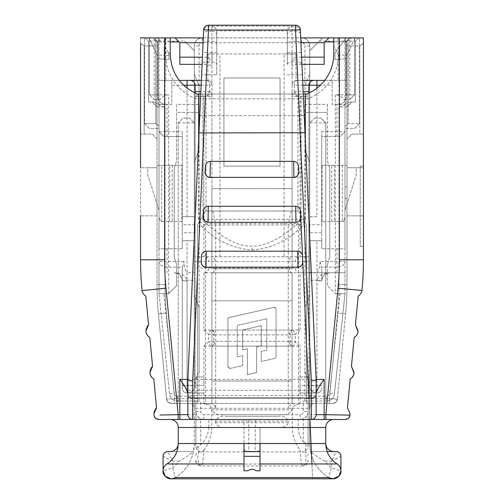 <?xml version="1.0" encoding="UTF-8"?>
<svg xmlns="http://www.w3.org/2000/svg" width="504" height="504" viewBox="0 0 504 504"><rect width="100%" height="100%" fill="white"/><g stroke="black" fill="none" stroke-linecap="round" stroke-linejoin="round"><path stroke-width="0.38" stroke-dasharray="2.52 1.89" d="M344.988 198.356L344.988 186.965L344.988 198.356L346.991 198.356L346.991 186.965L344.988 186.965L346.991 186.965L346.991 198.356L344.988 198.356M351.275 45.914L359.818 45.914L363.428 43.363L359.818 45.914L359.818 134.095L363.428 134.095L359.818 134.095L359.818 45.914L346.991 45.914L346.991 138.902L351.805 134.095L359.818 134.095L351.805 134.095L346.991 138.902L346.991 55.087L355.011 37.895L333.768 37.895L354.608 37.895L354.608 94.815L344.988 94.815L344.988 99.622L349.801 99.622L344.988 99.622L344.988 94.815L335.368 94.815C339.211 95.061 341.983 96.667 343.703 99.622L344.988 99.622L344.988 293.618L335.368 293.618L344.988 293.618L334.454 393.863L344.988 293.618L344.988 272.777L298.878 272.777L344.988 272.777L344.988 248.73L321.741 248.73L344.988 248.73L344.988 210.25L356.215 174.976L356.215 167.763L346.991 167.763L346.991 55.087L338.978 55.087L338.978 284.603L346.991 284.603L346.991 215.863L363.428 215.863L363.428 167.763L346.991 167.763L346.991 215.863L363.428 215.863M346.991 45.914L346.991 41.378L351.918 37.895L363.428 37.895L355.011 37.895L346.991 55.087M346.991 106.835L338.978 106.835L338.978 284.603A296.61 296.61 0 0 1 337.611 313.028L345.593 313.797L337.378 399.099L345.593 313.797L337.611 313.028A296.61 296.61 0 0 0 338.978 284.603L346.991 284.603A304.624 304.624 0 0 1 345.593 313.797A304.624 304.624 0 0 0 346.991 284.603L346.991 106.835L351.805 102.028L346.991 106.835L346.991 41.378M360.221 166.162L360.221 246.324L360.221 166.162L363.428 166.162L363.428 246.324L360.221 246.324L363.428 246.324L363.428 166.162L360.221 166.162M363.428 134.095L363.428 43.363M334.278 221.47L322.1 221.47L343.533 221.47L344.988 217.463L343.533 221.47L334.278 221.47L334.278 165.356L346.991 165.356L344.988 165.356L344.988 210.25L356.215 174.976L356.215 167.763L346.991 167.763L363.428 167.763M346.991 167.763L346.991 215.863M344.087 415.019L325.836 414.666L325.836 419.479L309.721 419.479L309.721 50.721L309.721 73.968L304.907 85.995L304.907 150.129L304.907 85.995L309.721 73.968L309.721 122.869L314.527 118.062L309.721 122.869L325.754 122.869L320.941 118.062L325.754 122.869L325.754 403.446L325.754 398.639L329.37 398.639L337.611 313.028L329.37 398.639L337.378 399.099L329.37 398.639L329.37 403.446L332.59 403.446L306.514 403.446L306.514 224.935L298.494 211.05L297.959 211.05L297.959 98.822L307.749 98.822A48.1 48.1 0 0 0 338.562 55.087L338.978 55.087L338.978 37.895M339.482 466.2L337.132 463.97A24.047 24.047 0 0 1 325.754 443.526C326.22 448.396 328.898 451.067 333.768 451.546L336.118 451.546C339.016 451.849 340.622 453.455 340.924 456.353L340.924 470.786L331.304 467.731L328.684 477.597A40.081 40.081 0 0 1 310.527 451.546L336.118 451.546A4.807 4.807 0 0 1 340.924 456.353L331.304 461.166L336.118 451.546A4.807 4.807 0 0 1 340.924 456.353L340.924 470.786L339.74 466.591M297.959 211.05L205.506 211.05L197.486 224.935L197.486 403.446L174.63 403.446L174.63 398.639L166.622 399.099L158.407 313.797A304.624 304.624 0 0 1 157.009 284.603A304.624 304.624 0 0 0 158.407 313.797A304.624 304.624 0 0 1 157.009 284.603L157.009 41.378L157.009 45.914L144.182 45.914L152.725 45.914L157.009 55.087L157.009 284.603L165.022 284.603A296.61 296.61 0 0 0 166.389 313.028L158.407 313.797L166.389 313.028A296.61 296.61 0 0 1 165.022 284.603L165.022 55.087L157.009 55.087L148.989 37.895L140.572 37.895L140.572 43.363L144.182 45.914L140.572 43.363L140.572 134.095L152.195 134.095L157.009 138.902L157.009 55.087M157.009 45.914L157.009 138.902L152.195 134.095L144.182 134.095L144.182 45.914L144.182 134.095L140.572 134.095L140.572 43.363M163.076 470.786A8.014 8.014 0 0 1 166.868 463.97A8.014 8.014 0 0 0 163.076 470.786L163.076 456.353A4.807 4.807 0 0 1 167.882 451.546L193.473 451.546C192.761 452.201 185.018 458.281 179.04 461.166A30.46 30.46 0 0 1 172.696 467.731L172.696 461.166L163.076 456.353L163.076 470.786L172.696 467.731L175.316 477.597A40.081 40.081 0 0 0 194.279 443.526L194.279 50.721L184.659 41.101L148.585 41.101L145.379 37.895L148.585 41.101L148.585 102.028L152.195 102.028L157.009 106.835L152.195 102.028L154.438 102.028L148.585 102.028L148.585 41.101M260.014 463.97L260.014 443.526L243.986 443.526L243.986 470.786L247.716 470.786M256.284 470.786L260.014 470.786M206.042 211.05L206.042 98.822L297.959 98.822L299.527 94.015L306.829 94.015L307.749 98.822M306.514 224.935L304.164 220.872C302.81 223.354 300.926 224.708 298.494 224.935L298.494 403.446L306.514 403.446L306.514 224.935M212.99 211.05L215.725 224.935L205.506 224.935L205.506 403.446L197.486 403.446L197.486 224.935L205.506 211.05L298.494 211.05L304.164 220.872M152.725 45.914L148.989 37.895L165.022 37.895L165.022 55.087L165.438 55.037A48.1 48.1 0 0 0 196.251 98.822L206.042 98.822L204.473 94.015L197.171 94.015A43.287 43.287 0 0 1 170.283 56.045L165.514 55.037M195.086 93.095L195.086 216.663L182.259 216.663L182.259 232.697L195.086 232.697L195.086 240.71L182.259 240.71L182.259 248.73L182.259 136.502L163.819 136.502L159.012 131.689L159.012 210.25L147.785 174.976L147.785 167.763L157.009 167.763L140.572 167.763L157.009 167.763L147.785 167.763L147.785 174.976L159.012 210.25L159.012 248.73L182.259 248.73L159.012 248.73L159.012 261.444L167.026 261.444L167.026 248.73M157.009 215.863L140.572 215.863L157.009 215.863L157.009 167.763M202.898 94.015L202.898 219.398C203.288 221.287 204.429 222.623 206.3 223.404C223.915 239.192 239.148 246.746 252 246.065C264.852 246.739 280.085 239.186 297.7 223.404C299.578 222.623 300.712 221.287 301.102 219.398L301.102 94.015L200.762 94.015M338.562 55.087L333.768 46.229L333.768 53.928A43.287 43.287 0 0 1 306.829 94.015M333.768 37.895L333.768 46.229M170.283 56.045L170.232 37.895L165.022 37.895M165.394 37.895L165.545 55.024M170.232 53.928L165.394 51.874M197.171 94.015L196.251 98.822M204.473 94.015L299.527 94.015M351.918 37.895L358.621 37.895L355.414 41.101L358.621 37.895L322.547 37.895L363.428 37.895M355.414 41.101L355.414 102.028L349.562 102.028L355.414 102.028L355.414 41.101L319.341 41.101L322.547 37.895L309.721 50.721L319.341 41.101M337.378 399.099C336.88 401.757 335.286 403.206 332.59 403.446A4.807 4.807 0 0 0 337.378 399.099A4.807 4.807 0 0 1 332.59 403.446C335.847 402.696 337.441 401.241 337.378 399.099C337.441 401.241 335.847 402.696 332.59 403.446M306.514 398.639L329.37 398.639L329.37 403.446L298.494 403.446M179.04 461.166L172.696 461.166L167.882 451.546L170.232 451.546A8.014 8.014 0 0 0 178.246 443.526C177.981 452.302 174.189 459.119 166.868 463.97M166.622 399.099C166.559 401.247 168.153 402.696 171.41 403.446C168.153 402.696 166.559 401.247 166.622 399.099L174.63 398.639L174.63 403.446L171.41 403.446A4.807 4.807 0 0 1 166.622 399.099C167.12 401.757 168.714 403.206 171.41 403.446A4.807 4.807 0 0 1 166.622 399.099L158.407 313.797M291.01 211.05L288.275 224.935L298.494 224.935M205.506 224.935C203.068 224.702 201.178 223.348 199.836 220.872M171.41 403.446L178.246 403.446L178.246 122.869L183.059 118.062L189.472 118.062L194.279 122.869L189.472 118.062L183.059 118.062L178.246 122.869L178.246 403.446L189.472 403.446A4.807 4.807 0 0 1 194.279 408.253L194.279 443.526L193.473 451.546A40.081 40.081 0 0 1 175.316 477.597L171.114 478.8M154.438 102.028L158.206 104.334L158.206 37.895L145.379 37.895L152.082 37.895L157.009 41.378M158.206 37.895L152.082 37.895M140.572 37.895L140.572 259.781L164.619 259.781L164.619 37.895M148.573 324.815L145.807 296.094C143.634 294.626 142.386 292.767 142.065 290.512L142.008 290.084A320.657 320.657 0 0 1 140.572 259.781M216.726 34.644L216.726 52.599L211.919 52.599L211.919 31.248A4.807 3.402 -0 0 1 216.726 34.644L216.682 30.876L287.318 30.876L287.274 64.512C287.513 62.987 289.12 62.137 292.081 61.948L296.976 61.948C299.949 62.137 301.594 62.987 301.909 64.512L302.368 74.775L287.274 74.775M287.274 64.512L287.274 44.667A4.807 3.402 180 0 1 292.081 41.265L292.081 52.599L301.361 52.385M287.274 31.538L287.274 44.667M216.266 29.427A4.807 4.769 -0 0 0 211.919 26.693L211.919 26.114C213.803 26.391 215.252 27.493 216.266 29.427L216.682 30.876M287.734 29.427C288.748 27.493 290.197 26.391 292.081 26.114L292.081 26.693A4.807 4.769 180 0 0 287.734 29.427L287.318 30.876M202.854 227.417C200.271 225.319 198.872 222.648 198.664 219.398L305.336 219.398C305.115 222.667 303.723 225.338 301.146 227.417L297.7 223.404L206.3 223.404L202.854 227.417C216.518 240.761 232.898 248.314 252 250.072L252 246.065M303.238 94.015L301.102 94.015M350.053 413.727L350.015 414.496M352.327 377.194L350.204 379.077L347.439 407.805M354.047 372.236L353.323 375.562M356.322 335.702L354.199 337.586L351.433 366.314M358.042 330.744L357.317 334.064M361.992 290.084L361.935 290.512C361.614 292.767 360.366 294.626 358.193 296.094L355.427 324.815M338.978 106.835C340.622 106.987 342.896 106.149 345.794 104.334L349.562 102.028M314.527 118.062L320.941 118.062L314.527 118.062M325.754 122.869L325.754 398.639M324.96 461.166L331.304 461.166L331.304 467.731A30.46 30.46 0 0 1 324.96 461.166C319.145 458.382 311.081 452.094 310.527 451.546A40.081 40.081 0 0 1 309.721 443.526L194.279 443.526M335.683 463A24.047 24.047 0 0 1 325.754 443.526L325.754 427.493A8.014 8.014 0 0 1 333.768 419.479L324.148 419.479M337.132 463.97A8.014 8.014 0 0 1 340.924 470.786M167.882 451.546A4.807 4.807 0 0 0 163.076 456.353C163.378 453.455 164.984 451.849 167.882 451.546L193.473 451.546M175.556 454.583L170.717 461.009M169.388 462.174L166.893 463.957M157.009 106.835L165.022 106.835L165.022 284.603L157.009 284.603M158.206 104.334C161.104 106.149 163.372 106.987 165.022 106.835M178.246 122.869L194.279 122.869L194.279 50.721L184.659 41.101M226.353 416.272L277.647 416.272L226.353 416.272C221.407 415.535 217.778 417.136 215.46 421.079L288.54 421.079C286.159 417.117 282.53 415.51 277.647 416.272M215.46 421.079L215.46 422.686C217.841 426.655 221.47 428.255 226.353 427.493L277.647 427.493C282.593 428.23 286.222 426.63 288.54 422.686L288.54 421.079M226.353 427.493L277.647 427.493M328.684 477.597A40.081 40.081 0 0 1 309.721 443.526L309.721 408.253A4.807 4.807 0 0 1 314.527 403.446C311.611 403.729 310.01 405.329 309.721 408.253L288.275 408.253C289.378 404.951 291.797 403.345 295.527 403.446M205.506 403.446L208.473 403.446C212.197 403.332 214.609 404.939 215.725 408.253L215.725 224.935L288.275 224.935L288.275 408.253M208.473 403.446L189.472 403.446A4.807 4.807 0 0 1 194.279 408.253L194.279 401.039L199.093 401.039L199.093 371.379L194.279 383.405L194.279 401.039L194.279 383.405L194.279 401.039L177.515 401.039L195.886 401.039L195.886 411.459C195.798 414.509 197.404 416.959 200.693 418.811A8.014 8.014 0 0 0 203.899 419.479L300.101 419.479L300.101 414.666L203.899 414.666A3.207 3.207 0 0 1 200.693 411.459L200.693 401.039L199.093 401.039M147.073 326.661L146.28 328.488M145.996 331.512L146.683 334.064M147.678 335.702L149.801 337.586L152.567 366.314M151.074 368.153L150.274 369.98M149.99 373.004L150.677 375.562M151.673 377.194L153.796 379.077L156.561 407.805M155.068 409.645L154.274 411.472M216.726 44.667A4.807 3.402 -0 0 0 211.919 41.265L207.806 41.265A4.807 3.402 2.6 0 0 202.999 44.447L202.639 52.385L207.446 52.599L208.467 25.2M216.726 31.538L216.726 74.775L201.632 74.775L202.091 64.512C202.4 62.994 204.044 62.137 207.024 61.948L211.919 61.948C214.88 62.137 216.487 62.987 216.726 64.512L216.726 52.599M202.999 44.447L203.452 34.429A4.807 3.402 2.6 0 1 208.259 31.248L211.919 31.248L211.919 26.693L208.404 26.693C205.601 26.964 203.994 28.482 203.597 31.242L203.66 29.793C204.051 27.008 205.651 25.49 208.467 25.244L295.533 25.244L296.976 61.948M216.726 74.775L216.726 64.512M309.721 122.869L309.721 408.253M310.527 451.546L327.127 451.546M179.852 419.479L170.232 419.479C175.102 419.952 177.773 422.623 178.246 427.493L178.246 443.526L176.873 451.546M194.279 122.869L194.279 383.405L199.093 371.379L199.093 307.251L199.093 371.379M177.918 414.672L159.913 415.019M187.866 414.666L187.866 393.284L187.866 395.432L316.134 395.432L316.134 393.284L316.134 414.666A4.807 4.807 0 0 1 311.321 419.479L192.679 419.479A4.807 4.807 0 0 1 187.866 414.666M203.597 31.242L203.452 34.429M202.639 52.385L202.091 64.512M300.34 29.793L301.001 44.447C300.642 42.449 299.042 41.385 296.195 41.265L292.081 41.265L292.081 31.248C289.157 31.45 287.557 32.584 287.274 34.644M201.632 74.775L187.866 379.399L316.134 379.399L302.368 74.775M187.866 379.399L187.866 395.432M316.134 379.399L316.134 395.432M325.836 419.479L345.164 419.479A4.807 4.807 0 0 0 349.952 415.132C350.015 417.281 348.415 418.729 345.164 419.479M170.232 41.908L157.809 41.908L154.199 38.298L154.199 94.815L159.012 94.815L159.012 99.622L160.297 99.622C162.017 96.667 164.795 95.061 168.632 94.815L159.012 94.815L159.012 37.895L202.299 37.895C197.429 38.367 194.758 41.045 194.279 45.914L194.279 73.968L194.279 45.914A8.014 8.014 0 0 1 202.299 37.895L301.701 37.895A8.014 8.014 0 0 1 309.721 45.914L309.721 73.968L309.721 45.914L304.907 45.914L304.907 85.995M333.768 419.479L309.721 419.479L309.721 443.526M304.907 371.379L304.907 401.039L309.721 401.039L309.721 383.405L304.907 371.379L304.907 307.251L304.907 371.379L309.721 383.405L309.721 401.039L326.485 401.039L326.485 396.232L309.721 396.232M309.721 295.224L309.721 162.149L304.907 150.129L309.721 162.149L309.721 295.224L304.907 307.251L309.721 295.224M170.232 419.479L194.279 419.479L178.164 419.479L178.164 414.666L165.986 288.212A296.61 296.61 0 0 1 164.619 259.781M194.279 162.149L194.279 295.224L199.093 307.251L194.279 295.224L194.279 162.149L199.093 150.129L194.279 162.149M154.287 416.235L155.604 418.232L157.784 419.359L178.164 419.479M300.491 210.855L300.781 217.23C300.604 220.216 299.004 221.88 295.974 222.226L208.026 222.226M203.219 217.23L203.509 210.855M302.52 255.774L302.81 262.105C302.633 265.066 301.033 266.717 298.003 267.063L205.997 267.063M205.248 172.355L205.537 165.948M210.055 177.37L293.945 177.383C296.963 177.055 298.563 175.386 298.752 172.355M292.081 300.838L292.081 380.999L211.919 380.999L211.919 300.838L292.081 300.838L292.081 380.999L211.919 380.999L211.919 300.838L292.081 300.838M230 368.5L227.953 366.862L227.953 319.133L229.263 317.488L274 307.409L276.047 309.047L276.047 356.775L274.737 358.42L261.299 361.45L261.299 351.446L266.774 350.217L266.774 318.742L237.227 325.401L237.227 356.876L242.701 355.641L242.701 365.639L230 368.5A1.682 1.682 0 0 1 227.953 366.862L227.953 319.133A1.682 1.682 0 0 1 229.263 317.488L274 307.409A1.682 1.682 0 0 1 276.047 309.047L276.047 356.775A1.682 1.682 0 0 1 274.737 358.42L261.299 361.45L261.299 351.446L266.774 350.217L266.774 318.742L237.227 325.401L237.227 356.876L242.701 355.641L242.701 365.639L230 368.5M256.637 372.494L247.363 374.585L247.363 348.825L242.701 349.877L242.701 329.931L261.299 325.735L261.299 345.687L256.637 346.733L256.637 372.494L247.363 374.585L247.363 348.825L242.701 349.877L242.701 329.931L261.299 325.735L261.299 345.687L256.637 346.733L256.637 372.494M304.907 401.039L303.307 401.039L303.307 411.459A3.207 3.207 0 0 1 300.101 414.666M199.093 85.995L199.093 150.129L199.093 85.995L194.279 73.968L199.093 85.995L199.093 45.914A3.207 3.207 0 0 1 202.299 42.708L301.701 42.708A3.207 3.207 0 0 1 304.907 45.914M292.081 188.603L292.081 268.771L211.919 268.771L211.919 188.603L292.081 188.603L292.081 268.771L211.919 268.771L211.919 188.603L292.081 188.603M248.793 451.868L256.196 451.868L248.793 451.868L248.793 419.479L203.899 419.479A8.014 8.014 0 0 1 195.886 411.459L195.886 444.03C194.928 448.333 200.031 455.301 203.874 450.16L202.74 464.052L301.26 464.052L303.301 465.973C306.212 465.677 307.818 464.077 308.114 461.166L308.114 460.391C307.364 463.636 305.077 464.858 301.26 464.052L300.126 450.16C303.969 455.295 309.065 448.352 308.114 444.03L308.114 401.039L326.485 401.039A8.014 8.014 0 0 0 334.454 393.863A8.014 8.014 0 0 1 326.485 401.039A8.014 8.014 0 0 0 334.454 393.863L329.673 393.359A3.207 3.207 0 0 1 326.485 396.232M308.114 444.03L308.114 401.039L303.307 401.039M308.114 411.459A8.014 8.014 0 0 1 300.101 419.479A8.014 8.014 0 0 0 303.307 418.811C306.602 416.953 308.202 414.509 308.114 411.459L303.307 411.459M195.886 444.03L195.886 401.039L200.693 401.039M327.354 104.435L327.354 112.449L304.907 112.449L327.354 112.449L327.354 160.549L329.761 168.563L327.354 160.549L327.354 104.435L304.907 104.435M329.761 256.744L329.761 168.563L329.761 256.744L327.354 264.764L329.761 256.744M327.354 264.764L327.354 285.604L335.368 293.618L327.354 285.604L327.354 264.764M203.874 450.16C208.883 443.4 211.51 435.84 211.756 427.493L211.756 408.253C210.086 405.5 207.465 404.019 203.899 403.817C207.346 404.208 209.815 404.082 211.308 403.446L292.692 403.446C294.141 404.076 296.617 404.195 300.101 403.817C296.541 404.013 293.92 405.493 292.244 408.253L292.244 427.493C292.496 435.84 295.123 443.394 300.126 450.16M300.101 330.095L295.319 334.341L293.441 330.095L300.101 330.095L300.101 272.777M292.541 346.128C290.902 345.568 290.09 343.98 290.096 341.372L290.096 334.851L289.189 334.908C289.384 332.004 290.399 330.404 292.244 330.095L211.756 330.095C213.602 330.404 214.616 332.004 214.811 334.908L208.681 334.341L210.559 330.095L292.541 330.095C290.902 330.656 290.09 332.243 290.096 334.851L295.319 334.341L295.319 341.882L300.101 346.128L293.441 346.128L295.319 341.882L289.189 341.321C289.384 344.219 290.399 345.82 292.244 346.128L293.441 346.128M303.307 418.811L303.307 441.605C300.075 437.459 298.374 432.753 298.192 427.493L298.192 419.479L300.101 419.479M298.192 419.479L255.207 419.479L255.207 451.868M248.793 419.479L255.207 419.479M195.886 461.166L195.886 460.391C196.636 463.636 198.923 464.858 202.74 464.052L200.699 465.973C197.788 465.683 196.182 464.077 195.886 461.166M203.899 403.817L203.899 346.128L208.681 341.882L210.559 346.128L211.919 346.128L211.919 403.446L211.919 346.128L292.244 346.128L211.756 346.128C213.602 345.82 214.616 344.219 214.811 341.321L289.189 341.321M211.459 346.128C213.097 345.568 213.91 343.98 213.904 341.372L208.681 341.882L208.681 334.341L203.899 330.095L203.899 272.777L211.919 272.777L211.919 330.095L211.919 272.777L298.878 272.777A4.807 3.56 -90 0 1 295.319 267.971L308.914 267.971L308.914 280.375L316.953 280.375L316.934 385.428L300.101 385.428L300.101 376.992L308.114 376.992L308.114 393.026L300.101 393.026L300.101 376.992L308.914 376.992L308.914 280.375M176.961 273.256L174.239 272.777C179.342 273.527 182.02 276.198 182.259 280.797L187.066 281.049L187.047 280.375C185.302 275.36 181.037 272.828 174.239 272.777C178.473 272.815 181.144 275.341 182.246 280.375L195.086 280.375L195.086 267.971L208.681 267.971C208.454 270.868 207.27 272.475 205.122 272.777L203.899 272.777M182.259 269.224L182.259 388.212L182.259 269.224L182.643 267.107L167.026 267.107A8.014 5.67 180 0 1 159.012 261.444L159.012 293.618L169.546 393.863C170.377 398.28 173.036 400.674 177.515 401.039A8.014 8.014 0 0 1 169.546 393.863L174.327 393.359L163.844 293.618L159.012 293.618L169.546 393.863A8.014 8.014 0 0 0 177.515 401.039L177.515 396.232L194.279 396.232M160.297 99.622L159.012 99.622L159.012 293.618L168.632 293.618L176.646 285.604L168.632 293.618L163.844 293.618M176.646 285.604L176.646 264.764L174.239 256.744L176.646 264.764L176.646 285.604M174.239 168.563L174.239 256.744L174.239 168.563L176.646 160.549L174.239 168.563M176.646 104.435L176.646 160.549L176.646 112.449L199.093 112.449L176.646 112.449L176.646 104.435L199.093 104.435M159.012 37.895L170.232 37.895M203.295 37.895L300.705 37.895M344.988 37.895L344.988 94.815L354.608 94.815L354.608 37.895L301.701 37.895A8.014 8.014 0 0 1 309.721 45.914M292.081 403.446L292.081 346.128L292.081 403.446M211.308 403.446L292.692 403.446M223.455 414.666C218.238 415.472 214.339 413.872 211.756 409.859L292.244 409.859C289.674 413.866 285.774 415.466 280.545 414.666L223.455 414.666L280.545 414.666M344.988 94.815L344.988 131.689L340.181 136.502L321.741 136.502L321.741 248.73L321.741 240.71L308.914 240.71L308.914 93.095M322.1 221.47L322.1 165.356L344.988 165.356L344.988 131.689L340.181 136.502L321.741 136.502L321.741 131.689L321.741 224.677L308.914 224.677M292.541 330.095L293.441 330.095M292.081 330.095L292.081 272.777L292.081 330.095M195.886 455.521C195.98 453.833 196.938 452.617 198.752 451.868L197.751 457.96L198.727 463.982L200.693 465.973L303.307 465.973L305.273 463.976L306.249 457.96L305.248 451.868C307.062 452.617 308.02 453.833 308.114 455.521M298.192 427.493L260.014 427.493L260.014 447.256C260.177 449.637 258.905 451.174 256.196 451.868L305.248 451.868L306.136 443.866L308.114 445.208M303.307 441.605L306.136 443.866M260.014 427.493L260.014 447.256M243.986 447.256L243.986 419.479L243.986 447.256C243.823 449.637 245.095 451.174 247.804 451.868L198.752 451.868L198.097 446.342L200.693 444.679L200.693 418.811M243.986 427.493L208.839 427.493L208.839 419.479M208.839 427.493C208.398 434.234 205.682 439.961 200.693 444.679M195.886 447.943L198.097 446.342M203.899 346.128L210.559 346.128M210.559 330.095L203.899 330.095M195.086 232.697L195.086 216.663L182.259 216.663L182.259 131.689L182.259 136.502L163.819 136.502L159.012 131.689L159.012 104.435L159.012 125.943L159.012 104.435L171.839 104.435L171.839 80.382L157.809 80.382L157.809 41.908L154.199 38.298M159.012 125.943L159.012 128.482L159.012 125.943L155.805 123.675L159.012 125.943M159.012 99.622L154.199 99.622L159.012 99.622L159.012 94.815L159.012 104.435L171.839 104.435L171.839 80.382L179.254 80.382M159.012 94.815L149.392 94.815L149.392 37.895L149.392 94.815L154.199 94.815L154.199 99.622L149.392 94.815L154.199 99.622M179.852 64.355L179.852 42.708L175.046 37.895M324.148 64.355L324.148 42.708L328.954 37.895M300.919 42.708L203.081 42.708M316.934 80.382L346.191 80.382L346.191 41.908L350.198 37.895L346.191 41.908L333.768 41.908M349.801 99.622L354.608 94.815L349.801 99.622L349.801 38.298M344.988 99.622L343.703 99.622M321.741 224.677L321.741 240.71L316.934 240.71L316.934 272.777C318.515 271.177 319.574 267.397 320.097 261.444L344.988 261.444C344.516 264.883 341.844 266.774 336.974 267.107L321.357 267.107L321.741 269.224L321.741 280.797C321.974 276.211 324.645 273.533 329.761 272.777C322.982 272.815 318.717 275.341 316.953 280.375L321.754 280.375C322.844 275.36 325.515 272.828 329.761 272.777L327.039 273.256M346.191 41.908L346.191 80.382L332.161 80.382L332.161 104.435L344.988 104.435L332.161 104.435L332.161 85.195L320.418 85.195M348.195 37.895L348.195 123.675L344.988 125.943L348.195 123.675L359.421 123.675L348.195 123.675L348.195 37.895L346.191 37.895L343.829 41.101L346.191 37.895L359.421 37.895L348.195 37.895M338.178 104.435C343.041 103.963 345.712 101.291 346.191 96.415L346.191 58.741L346.191 96.415C345.719 101.285 343.048 103.956 338.178 104.435M346.191 58.741L346.191 41.101L343.829 41.101L346.191 41.101L346.191 58.741L346.191 41.101L343.829 41.101L334.971 53.128L343.829 41.101L346.191 41.101L346.191 58.741L339.778 59.201L346.191 58.741M359.421 123.675L354.608 128.482L344.988 128.482L354.608 128.482L359.421 123.675L359.421 37.895L359.421 123.675M321.741 131.689L344.988 131.689M322.1 165.356L334.278 165.356M321.741 269.224L321.754 280.375M308.914 85.195L308.914 96.415L298.878 96.415A4.807 3.56 90 0 1 295.319 91.608L303.131 91.608M300.101 96.415L300.101 256.744L308.914 256.744L308.914 96.415L297.492 96.415C295.665 95.804 294.601 94.229 294.304 91.69L295.319 91.608M300.101 256.744L308.914 256.744L308.914 267.971M308.114 376.992L308.914 376.992L308.914 385.006L308.914 240.71L316.934 240.71M208.681 267.971L214.811 267.971C214.616 270.868 213.602 272.475 211.756 272.777L292.244 272.777C290.399 272.475 289.384 270.868 289.189 267.971L295.319 267.971M211.459 330.095C213.097 330.656 213.91 332.243 213.904 334.851L213.904 341.372L214.811 341.321M194.078 82.247L195.086 85.195L195.086 256.744L205.122 256.744A4.807 3.56 90 0 1 208.681 261.557L289.189 261.557C289.384 258.653 290.399 257.053 292.244 256.744L284.067 256.744L284.067 53.928L295.848 53.928L208.152 53.928L212.077 53.928L212.077 58.798L208.064 57.235M182.259 232.697L182.259 240.71L195.086 240.71L195.086 385.006A8.014 0.838 180 0 1 187.066 385.844A4.807 0.504 180 0 1 182.259 385.346M195.086 280.375L195.086 385.006A8.014 8.014 0 0 1 187.066 393.026A8.014 8.014 0 0 0 195.086 385.006A8.014 8.014 0 0 1 187.066 393.026L203.899 393.026L187.066 393.026L187.066 281.049M308.914 261.557L295.319 261.557A4.807 3.56 90 0 1 298.878 256.744L195.086 256.744L195.086 267.971M182.246 280.375L182.259 280.797M181.9 165.356L157.009 165.356L181.9 165.356L181.9 221.47L160.467 221.47L159.012 217.463L160.467 221.47L161.715 221.47L161.715 165.356M159.012 131.689L182.259 131.689M165.822 104.435L159.012 104.435L165.822 104.435A8.014 8.014 0 0 1 157.809 96.415A8.014 8.014 0 0 0 165.822 104.435M155.805 37.895L155.805 123.675L144.579 123.675L155.805 123.675L155.805 37.895L157.809 37.895L160.171 41.101L157.809 41.101L157.809 96.415L157.809 41.101L160.171 41.101L157.809 37.895L144.579 37.895L155.805 37.895M144.579 123.675L149.392 128.482L159.012 128.482L149.392 128.482L144.579 123.675L144.579 37.895L144.579 123.675M165.822 37.895L165.822 80.382L157.809 80.382L157.809 41.908M165.822 80.382L187.066 80.382M207.913 80.451C210.269 80.936 211.604 82.517 211.919 85.195A4.807 4.807 0 0 0 207.106 80.382L201.379 80.382L207.106 80.382A4.807 4.807 0 0 1 207.913 80.451L207.913 64.355L202.104 64.355M208.152 53.928L208.013 57.229L202.425 57.21M295.848 53.928L296.087 80.451A4.807 4.807 0 0 1 296.894 80.382L302.62 80.382L296.894 80.382A4.807 4.807 0 0 0 292.081 85.195L291.923 53.928M301.575 57.135L296.031 57.135M301.896 64.355L296.087 64.355L292.081 66.011M324.746 80.382L332.161 80.382L332.161 85.195M316.934 216.663L308.914 216.663L316.934 216.663L316.934 88.194M320.097 261.444L321.357 267.107M321.741 280.797L316.934 281.049M313.727 80.382L310.344 81.774M295.319 261.557L289.189 261.557M321.741 385.176L316.934 385.428L316.934 393.026A4.807 4.807 0 0 0 321.741 388.212A4.807 4.807 0 0 1 316.934 393.026L308.114 393.026M300.101 385.428L300.101 393.026L316.934 393.026C312.064 392.553 309.393 389.882 308.914 385.006A8.014 0.838 0 0 0 316.934 385.844L316.934 272.777L308.914 272.355M182.643 267.107L183.903 261.444C184.426 267.391 185.478 271.165 187.066 272.777L187.066 393.026A4.807 4.807 0 0 1 182.259 388.212A4.807 4.807 0 0 0 187.066 393.026A4.807 4.807 0 0 1 182.259 388.212M208.681 91.608L211.919 92.289L211.919 96.415L195.086 96.415L205.122 96.415A4.807 3.56 90 0 0 208.681 91.608L200.869 91.608M193.668 81.787L190.273 80.382M195.086 272.355L187.066 272.777L187.066 240.71M195.886 393.026L195.886 376.992L195.086 376.992L203.899 376.992L203.899 385.428L182.259 385.176M195.886 376.992L203.899 376.992L203.899 385.428M161.715 221.47L181.9 221.47M157.809 41.101L157.809 58.741L169.029 59.541L157.809 58.741L157.809 41.101L160.171 41.101L157.809 41.101M164.222 46.601L169.029 53.128L164.222 46.601L164.222 59.201L164.222 46.601M211.919 96.415L211.919 256.744L211.919 61.205L211.919 66.011L207.913 64.355L208.013 57.204M211.919 66.011L211.919 92.289C211.781 94.324 210.653 95.697 208.536 96.415M212.077 53.928L284.067 53.928M295.955 57.135L291.923 58.798M296.894 80.382A4.807 4.807 0 0 0 292.081 85.195C292.408 82.498 293.744 80.917 296.087 80.451M334.971 59.541L339.778 59.201L334.971 59.541L334.971 53.128L334.971 59.541M339.778 59.201L339.778 46.601L339.778 59.201M297.782 80.382A4.807 3.478 -90 0 0 294.304 85.195L292.081 85.195L292.081 92.289L294.304 91.69L294.304 85.195L302.841 85.195M297.492 96.415L292.081 96.415L292.081 256.744L292.081 61.205L296.087 58.37M284.067 256.744L211.756 256.744A4.807 3.055 90 0 1 214.811 261.557M316.934 393.026A8.014 8.014 0 0 1 308.914 385.006A8.014 8.014 0 0 0 316.934 393.026L316.934 385.844L321.741 385.346M201.159 85.195L209.696 85.195L209.696 91.69C209.399 94.229 208.335 95.804 206.508 96.415M169.029 53.128L169.029 59.541L169.029 53.128M212.077 58.798L211.919 61.205L207.913 58.37M223.94 166.162L280.06 166.162L280.06 77.981L223.94 77.981L223.94 166.162L280.06 166.162L280.06 77.981L223.94 77.981L223.94 166.162M292.081 96.415L292.081 92.289C292.219 94.324 293.347 95.697 295.464 96.415M197.486 398.639L174.63 398.639L166.389 313.028L174.63 398.639L178.246 398.639M345.794 104.334L345.794 37.895M287.274 52.599L292.081 52.599L292.081 61.948M301.146 227.417C287.312 240.855 270.925 248.409 252 250.072M305.336 219.398L305.336 140.477M198.664 219.398L198.664 140.477M361.935 290.512L338.014 288.212A296.61 296.61 0 0 0 339.381 259.781L363.428 259.781M339.381 37.895L339.381 259.781M215.46 422.686L288.54 422.686M215.725 408.253L194.279 408.253M142.065 290.512L165.986 288.212M211.919 61.948L211.919 52.599L207.446 52.599L207.024 61.948M300.403 31.242C300.019 28.463 298.418 26.945 295.596 26.693L292.081 26.693L292.081 31.248L295.741 31.248C298.589 31.368 300.195 32.426 300.548 34.429M211.919 26.114L292.081 26.114M309.721 414.666L325.836 414.666L338.014 288.212M194.279 414.666L178.164 414.666M199.786 115.63L304.214 115.63M187.866 390.335L316.134 390.335M158.836 419.479A4.807 4.807 0 0 1 154.048 415.132M316.134 414.666A4.807 4.807 0 0 1 311.321 419.479M199.093 307.251L199.093 150.129M304.907 150.129L304.907 307.251M203.899 419.479L203.899 414.666M195.886 411.459L200.693 411.459M199.093 45.914L194.279 45.914M202.299 37.895L202.299 42.708M301.701 42.708L301.701 37.895M340.156 293.618L329.673 393.359M300.101 403.817L300.101 346.128M177.515 396.232A3.207 3.207 0 0 1 174.327 393.359M168.632 293.618L168.632 94.815M335.368 94.815L335.368 293.618M211.756 408.253L292.244 408.253M211.756 427.493L292.244 427.493M338.178 37.895L338.178 80.382M336.974 272.777L336.974 248.73M336.974 136.502L336.974 104.435M342.285 165.356L342.285 221.47M214.811 334.908L289.189 334.908M183.903 261.444L167.026 261.444L167.026 272.777M167.026 136.502L167.026 104.435M331.714 221.47L331.714 165.356M214.811 267.971L289.189 267.971M195.086 261.557L208.681 261.557M321.741 232.697L308.914 232.697M187.066 216.663L187.066 88.194M195.086 224.677L182.259 224.677M203.899 96.415L203.899 256.744M172.286 165.356L172.286 221.47M169.722 221.47L169.722 165.356M183.582 85.195L171.839 85.195M207.106 80.382A4.807 4.807 0 0 1 211.919 85.195L209.696 85.195A4.807 3.478 90 0 0 206.218 80.382M219.933 256.744L219.933 53.928M308.952 398.015L309.922 419.479L308.952 398.015M311.932 463.97L312.6 478.8L311.932 463.97M292.081 92.289L292.081 96.396M211.919 96.396L211.919 92.289"/><path stroke-width="0.76" d="M305.336 140.477L305.336 94.015L306.829 94.015A43.287 43.287 0 0 0 333.768 53.928L333.768 37.895L363.428 37.895L363.428 259.781L363.428 134.095M260.014 470.786L256.284 470.786C253.474 468.941 250.62 468.941 247.716 470.786L243.986 470.786L243.986 443.526L260.014 443.526L260.014 451.546L243.986 451.546L260.014 451.546L260.014 470.786L260.014 463.97L337.132 463.97A8.014 8.014 0 0 1 332.905 478.8A8.014 8.014 0 0 1 328.684 477.597L175.316 477.597C171.221 481.32 162.067 476.223 163.076 470.786L163.076 456.353A4.807 4.807 0 0 1 167.882 451.546L170.232 451.546A8.014 8.014 0 0 0 178.246 443.526C177.981 452.302 174.189 459.119 166.868 463.97A8.014 8.014 0 0 0 163.076 470.786L163.076 456.353C163.365 453.442 164.972 451.836 167.882 451.546M140.572 167.763L140.572 43.363M361.992 290.084A320.657 320.657 0 0 0 363.428 259.781A320.657 320.657 0 0 1 361.992 290.084L361.935 290.512L361.992 290.084L361.935 290.512L338.014 288.212A296.61 296.61 0 0 0 339.381 259.781L339.381 37.895M363.428 37.895L363.428 43.363M243.986 443.526L178.246 443.526L178.246 427.493L325.754 427.493A8.014 8.014 0 0 1 333.768 419.479A8.014 8.014 0 0 0 325.754 427.493L325.754 443.526C326.22 448.396 328.898 451.067 333.768 451.546L336.118 451.546A4.807 4.807 0 0 1 340.924 456.353L340.924 470.786L338.839 476.173L332.911 478.8L171.089 478.8A8.014 8.014 0 0 0 175.316 477.597M327.127 451.546L336.118 451.546C339.028 451.836 340.635 453.442 340.924 456.353L340.924 470.786C341.561 476.538 333.245 481.169 328.684 477.597L332.905 478.8M260.014 443.526L325.754 443.526C326.019 452.302 329.811 459.119 337.132 463.97A24.047 24.047 0 0 1 335.683 463M171.114 478.8L165.306 476.337L163.076 470.786A8.014 8.014 0 0 0 171.089 478.8M146.28 328.488L145.958 330.744L148.573 324.815L145.807 296.094C143.64 294.645 142.393 292.786 142.065 290.512L142.008 290.084A320.657 320.657 0 0 1 140.572 259.781L140.572 215.863M305.336 94.015L303.238 94.015M198.664 140.477L198.664 94.015L197.171 94.015C180.079 86.102 171.102 72.74 170.232 53.928L170.232 37.895L140.572 37.895M198.664 94.015L200.762 94.015M350.015 414.496L349.952 415.132C349.455 417.784 347.861 419.24 345.164 419.479L325.836 419.479L325.836 414.666L349.952 415.132L350.053 413.727L347.439 407.805L350.053 413.727M347.439 407.805L350.204 379.077C352.535 377.483 353.802 375.455 354.01 373.004L351.433 366.314L354.047 372.236M353.323 375.562L352.327 377.194M351.433 366.314L354.199 337.586C356.53 335.992 357.796 333.963 358.004 331.512L355.427 324.815L358.042 330.744M357.317 334.064L356.322 335.702M355.427 324.815L358.193 296.094C360.36 294.645 361.607 292.786 361.935 290.512M339.74 466.591L339.482 466.2M176.873 451.546L175.556 454.583M170.717 461.009L169.388 462.174M166.893 463.957L243.986 463.97M140.572 259.781L164.619 259.781A296.61 296.61 0 0 0 165.986 288.212L142.078 290.594M148.573 324.815L147.073 326.661M145.958 330.744L145.996 331.512L145.958 330.744M146.683 334.064L147.678 335.702M150.274 369.98L149.953 372.236L152.567 366.314L149.801 337.586C147.47 335.992 146.204 333.963 145.996 331.512M152.567 366.314L151.074 368.153M149.953 372.236L149.99 373.004L149.953 372.236M150.677 375.562L151.673 377.194M154.274 411.472L153.947 413.727L156.561 407.805L153.796 379.077C151.465 377.483 150.198 375.455 149.99 373.004M156.561 407.805L155.068 409.645M153.947 413.727L153.985 414.496L153.947 413.727M295.533 25.244C298.349 25.49 299.949 27.008 300.34 29.793L295.533 30.007L311.321 380.993C314.212 380.848 315.819 380.318 316.134 379.405L316.134 396.428A4.807 1.588 180 0 1 311.321 398.015L192.679 398.015A4.807 1.588 180 0 1 187.866 396.428L187.866 414.666A4.807 4.807 0 0 0 192.679 419.479L179.852 419.479L192.679 419.479L192.679 380.993L203.818 132.943L304.989 132.728L300.34 29.793A4.807 4.807 0 0 0 295.533 25.2L208.467 25.2A4.807 4.807 0 0 0 203.66 29.793L208.467 30.007L203.818 132.943L199.011 132.728L203.66 29.793M153.985 414.496L154.048 415.132L153.985 414.496M159.913 415.019L177.918 414.672M345.164 419.479C348.415 418.729 350.015 417.281 349.952 415.132L344.087 415.019M187.866 393.284C186.789 389.498 184.118 384.867 179.852 379.399L187.866 379.399L199.011 132.728M301.909 64.512L301.001 44.447M304.989 132.728L316.134 379.399L324.148 379.399C319.876 384.873 317.205 389.504 316.134 393.284M165.986 288.212L178.164 414.666L178.164 419.479L158.836 419.479A4.807 4.807 0 0 1 154.048 415.132C153.985 417.281 155.585 418.729 158.836 419.479M178.164 414.666L179.852 414.666L179.852 419.479L178.164 419.479M316.134 396.428L316.134 414.666A4.807 4.807 0 0 1 311.321 419.479L324.148 419.479L311.321 419.479L311.321 380.993M325.836 419.479L324.148 419.479L324.148 414.666L325.836 414.666L338.014 288.212M178.246 427.493A8.014 8.014 0 0 0 170.232 419.479M187.866 396.428L187.866 379.399M179.852 379.399L179.852 414.666L187.866 414.666A4.807 4.807 0 0 0 192.679 419.479L311.321 419.479A4.807 4.807 0 0 0 316.134 414.666L324.148 414.666L324.148 379.399M208.309 206.281L208.026 222.226C205.034 221.924 203.433 220.261 203.219 217.23L203.509 210.855C203.837 208.108 205.437 206.583 208.309 206.281L295.691 206.281L295.974 222.277C298.973 221.936 300.579 220.261 300.781 217.249L300.781 217.23M295.691 206.281C298.456 206.482 300.056 208.007 300.491 210.855L308.952 398.015L300.781 217.287L300.693 218.408L299.452 220.79L297.902 221.873L295.974 222.277L208.026 222.277L204.548 220.79L203.225 217.117M206.281 251.225L205.997 267.063C203.005 266.755 201.405 265.104 201.191 262.105L201.48 255.774C201.808 253.046 203.408 251.534 206.281 251.225L297.719 251.225L298.003 267.164C301.001 266.824 302.608 265.148 302.81 262.137L302.81 262.105M297.719 251.225C300.485 251.427 302.085 252.945 302.52 255.774L302.81 262.137M201.191 262.137C200.504 260.971 202.161 268.034 205.997 267.164L298.003 267.164L299.93 266.767L301.48 265.684L302.721 263.302L302.513 255.61M201.191 262.105L201.48 255.774M210.344 161.356L210.055 177.383C207.037 177.049 205.43 175.379 205.248 172.355L205.537 165.948C205.916 163.138 207.522 161.614 210.344 161.356L293.656 161.356C296.478 161.62 298.084 163.145 298.462 165.948L298.752 172.355L298.462 165.948M192.679 380.993C189.895 380.898 188.288 380.369 187.866 379.405M205.248 172.355C204.561 171.165 206.218 178.265 210.055 177.383L293.945 177.383C296.951 177.043 298.551 175.367 298.752 172.355C299.401 172.664 297.077 178.189 293.945 177.383L293.656 161.356M170.232 37.895L203.295 37.895M300.705 37.895L333.768 37.895M175.046 37.895L179.052 41.908L170.232 41.908M203.081 42.708L179.852 42.708L179.052 41.908M333.768 41.908L324.948 41.908L324.148 42.708L300.919 42.708M324.948 41.908L328.954 37.895M308.914 93.095L308.914 85.195L310.344 81.774M179.254 80.382L190.273 80.382A4.807 4.807 0 0 1 195.086 85.195L195.086 93.095M195.086 85.195L187.066 85.195L187.066 80.382L201.379 80.382L190.273 80.382A4.807 4.807 0 0 1 195.086 85.195L201.159 85.195M202.104 64.355L179.852 64.355L179.852 42.708M202.425 57.21L179.852 57.135M324.148 57.135L301.575 57.135M324.148 42.708L324.148 64.355L301.896 64.355M320.418 85.195L316.934 85.195L316.934 80.382L302.62 80.382L324.746 80.382M194.078 82.247L193.668 81.787M302.841 85.195L308.914 85.195A4.807 4.807 0 0 1 313.727 80.382A4.807 4.807 0 0 0 308.914 85.195L316.934 85.195L316.934 88.194M243.986 456.353L260.014 456.353M363.428 259.781L339.381 259.781M164.619 37.895L164.619 259.781M208.467 25.2L208.467 30.007L295.533 30.007L295.533 25.2M303.131 91.608L308.914 91.608M195.086 91.608L200.869 91.608M187.066 88.194L187.066 85.195L183.582 85.195M154.048 415.132L154.287 416.235M309.922 419.479L311.932 463.97L309.922 419.479M302.513 255.604L302.803 262.061"/></g></svg>
